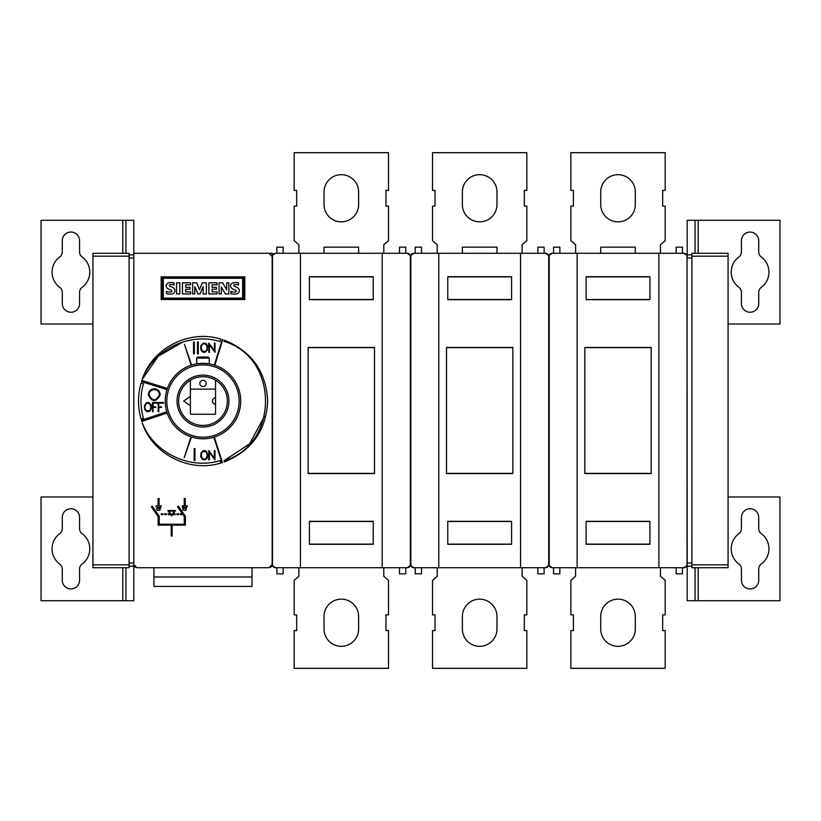 <?xml version="1.0" encoding="UTF-8"?>
<svg xmlns="http://www.w3.org/2000/svg" width="821" height="821" viewBox="0 0 821 821"><rect width="100%" height="100%" fill="white"/><g stroke="black" fill="none" stroke-linecap="round" stroke-linejoin="round"><path stroke-width="1.23" d="M209.263 358.1L209.263 363.867L202.982 363.334L196.691 363.867L196.691 358.1L197.738 357.043L208.216 357.043L209.263 358.1L196.691 358.1M202.982 363.334A37.735 37.735 0 0 0 165.247 401.069A37.735 37.735 0 0 0 202.982 438.794A37.735 37.735 0 0 0 240.707 401.069A37.735 37.735 0 0 0 202.982 363.334M196.691 363.867L199.831 363.467M202.982 364.904A36.155 36.155 0 0 0 166.817 401.069A36.155 36.155 0 0 0 202.982 437.224A36.155 36.155 0 0 0 239.137 401.069A36.155 36.155 0 0 0 202.982 364.904M202.982 427.012A25.944 25.944 0 0 0 228.915 401.069A25.944 25.944 0 0 0 202.982 375.125A25.944 25.944 0 0 0 177.038 401.069A25.944 25.944 0 0 0 202.982 427.012M190.4 396.358L190.4 380.195A24.363 24.363 0 0 0 202.982 425.432A24.363 24.363 0 0 0 215.554 380.195L215.554 413.64A0.626 0.626 0 0 1 214.928 414.277L191.026 414.277A0.626 0.626 0 0 1 190.4 413.64L190.4 405.779L183.678 401.069L190.4 396.358L190.4 405.779M190.4 380.195A24.363 24.363 0 0 1 215.554 380.195L215.554 389.749A0.626 0.626 0 0 0 214.928 389.123L191.026 389.123A0.626 0.626 0 0 0 190.4 389.749M215.554 397.918A3.14 3.14 0 0 0 212.413 401.069A3.14 3.14 0 0 0 215.554 404.209M199.831 383.458A3.14 3.14 0 0 0 202.982 386.599A3.14 3.14 0 0 0 206.122 383.458A3.14 3.14 0 0 0 202.982 380.318A3.14 3.14 0 0 0 199.831 383.458M206.122 363.467L209.263 363.867M662.67 614.878L662.67 630.6L662.67 614.878L665.184 614.878L665.184 580.293L660.464 576.301L660.464 567.711L676.186 567.711L676.186 573.848L682.477 573.848L682.477 567.711L683.893 567.711L686.849 565.648L687.033 564.571L687.033 256.429L686.849 255.352L683.893 253.289L658.904 253.289L658.904 567.711L552.153 567.711L549.198 565.648L549.198 255.352L552.153 253.289L577.142 253.289L577.142 567.711M524.321 614.878L524.321 630.6L524.321 614.878L526.836 614.878L526.836 580.293L522.125 576.301L522.125 567.711L537.847 567.711L537.847 573.848L544.128 573.848L544.128 567.711L545.544 567.711L548.5 565.648L548.695 564.571L548.695 256.429L548.5 255.352L545.544 253.289L520.555 253.289L520.555 567.711L413.805 567.711L410.849 565.648L410.849 255.352L413.805 253.289L438.794 253.289L438.794 567.711M385.973 614.878L385.973 630.6L385.973 614.878L388.487 614.878L388.487 580.293L383.776 576.301L383.776 567.711L399.499 567.711L399.499 573.848L405.779 573.848L405.779 567.711L407.195 567.711L410.151 565.648L410.346 564.571L410.346 256.429L410.151 255.352L407.195 253.289L382.206 253.289L382.206 567.711L275.456 567.711L272.5 565.648L272.5 255.352L275.456 253.289L300.445 253.289L300.445 567.711M691.908 257.999L687.198 257.999L687.198 220.274L698.199 220.274L698.199 253.289M691.908 566.141L687.198 566.141L687.033 256.429M691.908 256.173L691.908 253.289L728.073 253.289L728.073 256.173L691.908 256.173L691.908 567.711L728.073 567.711L728.073 564.827L691.908 564.827M728.073 256.173L728.073 564.827M148.273 394.778C148.622 391.155 150.612 389.164 154.245 388.805C157.868 389.164 159.859 391.155 160.218 394.778C156.236 402.485 152.254 402.485 148.273 394.778M159.992 510.221C156.883 510.898 155.949 509.779 157.201 506.855L156.072 506.855L156.072 505.849L158.094 505.849L158.094 498.439L159.1 498.439L159.1 505.849L161.121 505.849L161.121 506.855L159.992 506.855L159.992 510.221M186.141 510.221C183.032 510.898 182.098 509.779 183.34 506.855L182.221 506.855L182.221 505.849L184.232 505.849L184.232 498.439L185.248 498.439L185.248 505.849L187.27 505.849L187.27 506.855L186.141 506.855L186.141 510.221M129.092 563.001L133.802 563.001M154.245 389.595C151.095 389.903 149.36 391.627 149.053 394.778C152.511 401.469 155.969 401.469 159.428 394.778C159.12 391.627 157.396 389.903 154.245 389.595M158.597 507.234L157.283 508.538L159.9 508.538L158.597 507.234M184.746 507.234L186.049 508.538L184.746 507.234L183.432 508.538L186.049 508.538M129.092 564.827L129.092 567.711L92.927 567.711L92.927 564.827L129.092 564.827L129.092 253.289L92.927 253.289L92.927 256.173L129.092 256.173M92.927 564.827L92.927 256.173M230.834 293.692L230.834 291.404A11.525 11.525 0 0 0 234.211 292.122A3.274 3.274 0 0 0 235.709 291.865A0.821 0.821 0 0 0 235.709 290.285A51.364 51.364 0 0 0 233.061 289.095A4.516 4.516 0 0 1 230.906 287.319A3.048 3.048 0 0 1 230.875 284.528A3.684 3.684 0 0 1 233.297 282.773A10.817 10.817 0 0 1 238.439 282.896L238.439 285.031A8.682 8.682 0 0 0 234.693 284.589A1.314 1.314 0 0 0 233.821 285.031A0.657 0.657 0 0 0 233.769 285.708A2.956 2.956 0 0 0 234.827 286.426L236.828 287.329A4.69 4.69 0 0 1 238.962 289.156A3.243 3.243 0 0 1 238.993 292.05A3.982 3.982 0 0 1 236.448 293.959A14.183 14.183 0 0 1 230.834 293.692M208.862 282.814L217.083 282.814L217.083 284.805L212.116 284.805L212.116 287.329L216.457 287.329L216.457 289.238L212.116 289.238L212.116 291.855L217.083 291.855L217.083 293.928L208.862 293.928L208.862 282.814M182.436 282.814L190.646 282.814L190.646 284.805L185.679 284.805L185.679 287.329L190.02 287.329L190.02 289.238L185.679 289.238L185.679 291.855L190.646 291.855L190.646 293.928L182.436 293.928L182.436 282.814M166.447 293.692L166.447 291.404A11.525 11.525 0 0 0 169.824 292.122A3.274 3.274 0 0 0 171.322 291.865A0.821 0.821 0 0 0 171.322 290.285A51.364 51.364 0 0 0 168.674 289.095A4.516 4.516 0 0 1 166.519 287.319A3.048 3.048 0 0 1 166.478 284.528A3.684 3.684 0 0 1 168.91 282.773A10.817 10.817 0 0 1 174.052 282.896L174.052 285.031A8.682 8.682 0 0 0 170.296 284.589A1.314 1.314 0 0 0 169.434 285.031A0.657 0.657 0 0 0 169.383 285.708A2.956 2.956 0 0 0 170.44 286.426L172.431 287.329A4.69 4.69 0 0 1 174.575 289.156A3.243 3.243 0 0 1 174.606 292.05A3.982 3.982 0 0 1 172.061 293.959A14.183 14.183 0 0 1 166.447 293.692M176.566 293.928L176.566 282.814L179.82 282.814L179.82 293.928L176.566 293.928M192.648 293.928L192.648 282.814L196.66 282.814L199.513 289.587L202.387 282.814L206.379 282.814L206.379 293.928L203.146 293.928L203.146 286.58L200.026 293.928L197.912 293.928L194.813 286.611L194.813 293.928L192.648 293.928M219.074 293.928L219.074 282.814L222.686 282.814L226.678 289.772L226.678 282.814L228.823 282.814L228.823 293.928L225.323 293.928L221.342 286.878L221.342 293.928L219.074 293.928L219.074 282.814M82.121 256.973A18.862 18.862 0 0 1 82.121 287.329A6.291 6.291 0 0 0 79.565 292.389L79.565 303.596A8.651 8.651 0 0 1 70.924 312.247A8.651 8.651 0 0 1 62.273 303.596L62.273 292.389A6.291 6.291 0 0 0 59.717 287.329A18.862 18.862 0 0 1 59.717 256.973A6.291 6.291 0 0 0 62.273 251.914L62.273 240.707A8.651 8.651 0 0 1 70.924 232.066A8.651 8.651 0 0 1 79.565 240.707L79.565 251.914A6.291 6.291 0 0 0 82.121 256.973M82.121 533.671A18.862 18.862 0 0 1 82.121 564.027A6.291 6.291 0 0 0 79.565 569.086L79.565 580.293A8.651 8.651 0 0 1 70.924 588.934A8.651 8.651 0 0 1 62.273 580.293L62.273 569.086A6.291 6.291 0 0 0 59.717 564.027A18.862 18.862 0 0 1 59.717 533.671A6.291 6.291 0 0 0 62.273 528.611L62.273 517.404A8.651 8.651 0 0 1 70.924 508.753A8.651 8.651 0 0 1 79.565 517.404L79.565 528.611A6.291 6.291 0 0 0 82.121 533.671M242.647 277.231A1.047 1.047 0 0 1 243.693 278.268L243.693 298.105A1.047 1.047 0 0 1 242.647 299.152L163.307 299.152A1.047 1.047 0 0 1 162.271 298.105L162.271 278.268A1.047 1.047 0 0 1 163.307 277.231L242.647 277.231L242.647 299.152M206.707 345.374L204.614 343.691L202.53 344.112L201.268 346.626L201.268 348.761L202.53 351.275L205.866 351.275L207.128 348.761L206.707 345.374M150.397 404.794L148.303 403.121L146.22 403.542L144.958 406.056L144.958 408.181L146.22 410.705L149.555 410.705L150.818 408.181L150.397 404.794M171.671 515.034L174.411 511.114L168.921 511.114L171.671 515.034M207.128 454.167L205.866 451.642L202.53 451.642L201.268 454.167L201.689 457.554L203.772 459.226L205.866 458.806L207.128 456.291L207.128 454.167L205.866 451.642M92.927 324.028L41.05 324.028L41.05 220.274L133.802 220.274L133.802 253.289L269.011 253.289L272.151 256.429L272.151 563.627M129.092 566.141L133.802 566.141L133.802 600.726L41.05 600.726L41.05 496.972L92.927 496.972M125.941 253.289L125.941 220.274M125.941 600.726L125.941 567.711M252.026 576.989L252.026 586.42L153.927 586.42L153.927 576.989L252.026 576.989L252.026 567.711L269.011 567.711L272.151 564.571M202.53 351.275L201.268 348.761M207.128 348.761L205.866 351.275M201.268 454.167L202.53 451.642M129.092 254.859L133.802 254.859M133.802 253.289L133.802 566.141M153.927 576.989L153.927 567.711L136.953 567.711L269.011 567.711M207.744 346.606L207.292 345.282L207.292 350.095L205.076 352.312L203.31 352.312L201.525 350.988L200.652 348.781L201.094 345.282L200.652 346.606M185.372 525.101L185.372 516.183L185.372 525.101L172.102 525.101L172.102 535.99L171.23 535.99L171.23 525.101L158.155 525.101L158.155 516.522L151.403 506.814L152.275 506.198L159.233 516.183L159.233 524.229L159.233 516.183M160.752 508.158L159.992 506.855M264.413 416.329L249.728 443.74L224.02 460.735L224.4 461.936C251.749 450.76 266.168 430.471 267.656 401.059C266.168 371.646 251.749 351.357 224.4 340.192L224.02 341.382L224.4 340.192C251.749 351.357 266.168 371.646 267.656 401.059C266.168 430.471 251.749 450.76 224.4 461.936L224.02 460.735C279.325 444.613 279.314 357.504 224.02 341.382M220.777 339.104L220.018 341.515C189.641 332.064 153.496 349.315 142.177 379.476C152.419 347.796 189.538 329.221 220.777 339.104C189.538 329.221 152.419 347.796 142.177 379.476L158.196 356.273L182.796 341.998M207.292 457.625L207.744 456.312L206.861 458.518L205.076 459.842L202.407 459.401L200.652 456.312L201.094 457.625M142.177 422.661C152.419 454.341 189.548 472.917 220.777 463.034C189.548 472.917 152.419 454.341 142.177 422.661C153.496 452.823 189.641 470.074 220.018 460.612C189.641 470.074 153.496 452.823 142.177 422.661M141.089 419.059L143.439 418.279L141.089 419.059C137.661 407.062 137.661 395.065 141.089 383.058C137.661 395.065 137.661 407.062 141.089 419.059M129.092 257.999L133.802 257.999M134.182 566.049A3.14 3.14 0 0 0 134.521 566.562M134.952 567.003A3.14 3.14 0 0 0 135.475 567.342M161.162 299.511L244.802 299.511L244.802 276.872L161.162 276.872L161.162 299.511M133.802 564.571L136.953 567.711M194.177 448.543L194.957 448.543L194.957 460.489L194.177 460.489L194.177 448.543M180.384 514.644L180.384 513.772L182.129 513.772L182.129 514.644L180.384 514.644M193.551 341.957L194.331 341.957L194.331 353.902L193.551 353.902L193.551 341.957M164.693 514.644L164.693 513.772L166.437 513.772L166.437 514.644L164.693 514.644M201.094 345.282L203.31 343.065L205.979 343.517L207.292 345.282M159.233 524.229L184.304 524.229L184.304 516.522L177.541 506.814L178.424 506.198L185.372 516.183M209.376 344.758L209.376 352.312L208.76 352.312L208.76 343.065L214.384 350.618L214.384 343.065L214.999 343.065L214.999 352.312L209.376 344.758M153.075 407.421L153.075 411.742L152.449 411.742L152.449 402.495L157.817 402.495L157.817 403.111L153.075 403.111L153.075 406.805L155.662 406.805L155.662 407.421L153.075 407.421M147 411.742L144.794 409.525L144.342 406.026L146.107 402.937L148.775 402.495L150.992 404.712L151.433 408.201L149.668 411.29L147 411.742M168.182 514.644L168.182 513.772L169.926 513.772L169.926 514.644L168.182 514.644M158.802 407.421L158.802 411.742L158.186 411.742L158.186 402.495L163.553 402.495L163.553 403.111L158.802 403.111L158.802 406.805L161.398 406.805L161.398 407.421L158.802 407.421M161.214 514.644L161.214 513.772L162.948 513.772L162.948 514.644L161.214 514.644M214.332 437.049L222.491 462.654L221.988 462.808L213.829 437.203M176.895 514.644L176.895 513.772L178.639 513.772L178.639 514.644L176.895 514.644M191.16 365.232L184.448 344.297L191.611 365.088M171.671 515.988L167.843 510.518L175.499 510.518L171.671 515.988M167.186 412.994L141.848 421.44L141.469 420.249L166.807 411.803M197.481 353.902L197.481 341.957L198.261 341.957L198.261 353.902L197.481 353.902M200.652 456.312L201.094 452.823L203.31 450.606L205.076 450.606L206.861 451.93L207.744 456.312M220.018 460.612L220.777 463.034M214.384 450.606L214.999 450.606L214.999 459.842L209.376 452.289L209.376 459.842L208.76 459.842L208.76 450.606L214.384 458.159L214.384 450.606M141.089 383.058L143.439 383.818C140.165 395.301 140.165 406.795 143.439 418.279M214.312 365.078L222.317 339.422L222.819 339.586L214.815 365.242M167.012 389.677L141.551 381.621L141.941 380.431L167.402 388.487M191.478 436.998L184.15 457.738L191.036 436.854M173.416 514.644L173.416 513.772L175.15 513.772L175.15 514.644L173.416 514.644M373.237 276.872L309.414 276.872M309.414 299.511L373.237 299.511M373.237 521.489L309.414 521.489M373.237 544.128L309.414 544.128M374.499 347.611L308.152 347.611M308.152 473.389L374.499 473.389M324.028 253.289L324.028 247.152L358.623 247.152L358.623 253.289M298.875 253.289L298.875 244.699L294.164 240.707L294.164 206.122L296.679 206.122L296.679 190.4L294.164 190.4L294.164 152.675L388.487 152.675L388.487 190.4L385.973 190.4L385.973 206.122L385.973 190.4M407.195 253.289L405.779 253.289L405.779 247.152L399.499 247.152L399.499 253.289L383.776 253.289L383.776 244.699L388.487 240.707L388.487 206.122L385.973 206.122M358.623 204.552A17.292 17.292 0 0 1 341.331 221.844A17.292 17.292 0 0 1 324.028 204.552A17.292 17.292 0 0 0 341.331 221.844A17.292 17.292 0 0 0 358.623 204.552L358.623 191.97A17.292 17.292 0 0 0 341.331 174.678A17.292 17.292 0 0 0 324.028 191.97L324.028 204.552M296.679 206.122L296.679 190.4M358.623 191.97A17.292 17.292 0 0 0 341.331 174.678A17.292 17.292 0 0 0 324.028 191.97M298.875 567.711L298.875 576.301L294.164 580.293L294.164 614.878L296.679 614.878L296.679 630.6L294.164 630.6L294.164 668.325L388.487 668.325L388.487 630.6L385.973 630.6M358.623 616.448A17.292 17.292 0 0 0 341.331 599.156A17.292 17.292 0 0 0 324.028 616.448A17.292 17.292 0 0 1 341.331 599.156A17.292 17.292 0 0 1 358.623 616.448L358.623 629.03A17.292 17.292 0 0 1 341.331 646.322A17.292 17.292 0 0 1 324.028 629.03L324.028 616.448M296.679 614.878L296.679 630.6M358.623 629.03A17.292 17.292 0 0 1 341.331 646.322A17.292 17.292 0 0 1 324.028 629.03M272.151 257.373L272.151 253.289L242.287 253.289M163.677 253.289L136.953 253.289M270.489 567.342A3.14 3.14 0 0 0 271.002 567.003M271.433 566.562A3.14 3.14 0 0 0 271.782 566.049M309.414 299.665L309.414 276.708L373.237 276.708L373.237 299.665L309.414 299.665M309.414 544.292L309.414 521.335L373.237 521.335L373.237 544.292L309.414 544.292M374.499 473.543L374.499 347.457L308.152 347.457L308.152 473.543L374.499 473.543M276.872 253.289L276.872 247.152L283.153 247.152L283.153 253.289M283.153 567.711L283.153 573.848L276.872 573.848L276.872 567.711M272.151 257.999L272.305 256.429M272.151 563.001L272.305 564.571M382.206 253.289L300.445 253.289M407.195 567.711L382.206 567.711M511.586 276.872L447.763 276.872M447.763 299.511L511.586 299.511M511.586 521.489L447.763 521.489M511.586 544.128L447.763 544.128M512.848 347.611L446.501 347.611M446.501 473.389L512.848 473.389M462.377 253.289L462.377 247.152L496.972 247.152L496.972 253.289M437.224 253.289L437.224 244.699L432.513 240.707L432.513 206.122L435.027 206.122L435.027 190.4L432.513 190.4L432.513 152.675L526.836 152.675L526.836 190.4L524.321 190.4L524.321 206.122L524.321 190.4M545.544 253.289L544.128 253.289L544.128 247.152L537.847 247.152L537.847 253.289L522.125 253.289L522.125 244.699L526.836 240.707L526.836 206.122L524.321 206.122M496.972 204.552A17.292 17.292 0 0 1 479.669 221.844A17.292 17.292 0 0 1 462.377 204.552A17.292 17.292 0 0 0 479.669 221.844A17.292 17.292 0 0 0 496.972 204.552L496.972 191.97A17.292 17.292 0 0 0 479.669 174.678A17.292 17.292 0 0 0 462.377 191.97L462.377 204.552M435.027 206.122L435.027 190.4M496.972 191.97A17.292 17.292 0 0 0 479.669 174.678A17.292 17.292 0 0 0 462.377 191.97M275.148 253.299A3.14 3.14 0 0 0 274.542 253.422M273.978 253.658A3.14 3.14 0 0 0 273.465 253.997M273.024 254.438A3.14 3.14 0 0 0 272.685 254.951M272.449 255.516A3.14 3.14 0 0 0 272.326 256.121M410.326 256.121A3.14 3.14 0 0 0 410.202 255.516M409.966 254.951A3.14 3.14 0 0 0 409.628 254.438M409.197 253.997A3.14 3.14 0 0 0 408.684 253.658M408.109 253.422A3.14 3.14 0 0 0 407.503 253.299M437.224 567.711L437.224 576.301L432.513 580.293L432.513 614.878L435.027 614.878L435.027 630.6L432.513 630.6L432.513 668.325L526.836 668.325L526.836 630.6L524.321 630.6M496.972 616.448A17.292 17.292 0 0 0 479.669 599.156A17.292 17.292 0 0 0 462.377 616.448A17.292 17.292 0 0 1 479.669 599.156A17.292 17.292 0 0 1 496.972 616.448L496.972 629.03A17.292 17.292 0 0 1 479.669 646.322A17.292 17.292 0 0 1 462.377 629.03L462.377 616.448M435.027 614.878L435.027 630.6M496.972 629.03A17.292 17.292 0 0 1 479.669 646.322A17.292 17.292 0 0 1 462.377 629.03M410.346 564.571L410.346 563.001L410.654 564.571M410.654 256.429L410.654 257.999L410.346 256.429M407.503 567.701A3.14 3.14 0 0 0 408.109 567.578M408.684 567.342A3.14 3.14 0 0 0 409.197 567.003M409.628 566.562A3.14 3.14 0 0 0 409.966 566.049M410.202 565.484A3.14 3.14 0 0 0 410.326 564.879M272.326 564.879A3.14 3.14 0 0 0 272.449 565.484M272.685 566.049A3.14 3.14 0 0 0 273.024 566.562M273.465 567.003A3.14 3.14 0 0 0 273.978 567.342M274.542 567.578A3.14 3.14 0 0 0 275.456 567.711M447.763 299.665L447.763 276.708L511.586 276.708L511.586 299.665L447.763 299.665M447.763 544.292L447.763 521.335L511.586 521.335L511.586 544.292L447.763 544.292M512.848 473.543L512.848 347.457L446.501 347.457L446.501 473.543L512.848 473.543M415.221 253.289L415.221 247.152L421.501 247.152L421.501 253.289M421.501 567.711L421.501 573.848L415.221 573.848L415.221 567.711M520.555 253.289L438.794 253.289M545.544 567.711L520.555 567.711M649.934 276.872L586.102 276.872M586.102 299.511L649.934 299.511M649.934 521.489L586.102 521.489M649.934 544.128L586.102 544.128M651.197 347.611L584.85 347.611M584.85 473.389L651.197 473.389M600.726 253.289L600.726 247.152L635.31 247.152L635.31 253.289M575.572 253.289L575.572 244.699L570.862 240.707L570.862 206.122L573.376 206.122L573.376 190.4L570.862 190.4L570.862 152.675L665.184 152.675L665.184 190.4L662.67 190.4L662.67 206.122L662.67 190.4M683.893 253.289L682.477 253.289L682.477 247.152L676.186 247.152L676.186 253.289L660.464 253.289L660.464 244.699L665.184 240.707L665.184 206.122L662.67 206.122M635.31 204.552A17.292 17.292 0 0 1 618.018 221.844A17.292 17.292 0 0 1 600.726 204.552A17.292 17.292 0 0 0 618.018 221.844A17.292 17.292 0 0 0 635.31 204.552L635.31 191.97A17.292 17.292 0 0 0 618.018 174.678A17.292 17.292 0 0 0 600.726 191.97L600.726 204.552M573.376 206.122L573.376 190.4M635.31 191.97A17.292 17.292 0 0 0 618.018 174.678A17.292 17.292 0 0 0 600.726 191.97M413.497 253.299A3.14 3.14 0 0 0 412.891 253.422M412.316 253.658A3.14 3.14 0 0 0 411.803 253.997M411.372 254.438A3.14 3.14 0 0 0 411.034 254.951M410.798 255.516A3.14 3.14 0 0 0 410.674 256.121M548.674 256.121A3.14 3.14 0 0 0 548.551 255.516M548.315 254.951A3.14 3.14 0 0 0 547.976 254.438M547.535 253.997A3.14 3.14 0 0 0 547.022 253.658M546.458 253.422A3.14 3.14 0 0 0 545.852 253.299M738.879 564.027A18.862 18.862 0 0 1 738.879 533.671A6.291 6.291 0 0 0 741.435 528.611L741.435 517.404A8.651 8.651 0 0 1 750.076 508.753A8.651 8.651 0 0 1 758.727 517.404L758.727 528.611A6.291 6.291 0 0 0 761.283 533.671A18.862 18.862 0 0 1 761.283 564.027A6.291 6.291 0 0 0 758.727 569.086L758.727 580.293A8.651 8.651 0 0 1 750.076 588.934A8.651 8.651 0 0 1 741.435 580.293L741.435 569.086A6.291 6.291 0 0 0 738.879 564.027M738.879 287.329A18.862 18.862 0 0 1 738.879 256.973A6.291 6.291 0 0 0 741.435 251.914L741.435 240.707A8.651 8.651 0 0 1 750.076 232.066A8.651 8.651 0 0 1 758.727 240.707L758.727 251.914A6.291 6.291 0 0 0 761.283 256.973A18.862 18.862 0 0 1 761.283 287.329A6.291 6.291 0 0 0 758.727 292.389L758.727 303.596A8.651 8.651 0 0 1 750.076 312.247A8.651 8.651 0 0 1 741.435 303.596L741.435 292.389A6.291 6.291 0 0 0 738.879 287.329M575.572 567.711L575.572 576.301L570.862 580.293L570.862 614.878L573.376 614.878L573.376 630.6L570.862 630.6L570.862 668.325L665.184 668.325L665.184 630.6L662.67 630.6M635.31 616.448A17.292 17.292 0 0 0 618.018 599.156A17.292 17.292 0 0 0 600.726 616.448A17.292 17.292 0 0 1 618.018 599.156A17.292 17.292 0 0 1 635.31 616.448L635.31 629.03A17.292 17.292 0 0 1 618.018 646.322A17.292 17.292 0 0 1 600.726 629.03L600.726 616.448M573.376 614.878L573.376 630.6M635.31 629.03A17.292 17.292 0 0 1 618.018 646.322A17.292 17.292 0 0 1 600.726 629.03M548.695 564.571L548.695 563.001L549.003 564.571M549.003 256.429L549.003 257.999L548.695 256.429M545.852 567.701A3.14 3.14 0 0 0 546.458 567.578M547.022 567.342A3.14 3.14 0 0 0 547.535 567.003M547.976 566.562A3.14 3.14 0 0 0 548.315 566.049M548.551 565.484A3.14 3.14 0 0 0 548.674 564.879M410.674 564.879A3.14 3.14 0 0 0 410.798 565.484M411.034 566.049A3.14 3.14 0 0 0 411.372 566.562M411.803 567.003A3.14 3.14 0 0 0 412.316 567.342M412.891 567.578A3.14 3.14 0 0 0 413.805 567.711M586.102 299.665L586.102 276.708L649.934 276.708L649.934 299.665L586.102 299.665M586.102 544.292L586.102 521.335L649.934 521.335L649.934 544.292L586.102 544.292M651.197 473.543L651.197 347.457L584.85 347.457L584.85 473.543L651.197 473.543M553.559 253.289L553.559 247.152L559.85 247.152L559.85 253.289M728.073 496.972L779.95 496.972L779.95 600.726L687.198 600.726L687.198 566.141M698.199 220.274L779.95 220.274L779.95 324.028L728.073 324.028M559.85 567.711L559.85 573.848L553.559 573.848L553.559 567.711M658.904 253.289L577.142 253.289M551.845 253.299A3.14 3.14 0 0 0 551.24 253.422M550.665 253.658A3.14 3.14 0 0 0 550.152 253.997M549.721 254.438A3.14 3.14 0 0 0 549.372 254.951M549.136 255.516A3.14 3.14 0 0 0 549.023 256.121M687.023 256.121A3.14 3.14 0 0 0 686.9 255.516M686.664 254.951A3.14 3.14 0 0 0 686.325 254.438M685.884 253.997A3.14 3.14 0 0 0 685.371 253.658M684.806 253.422A3.14 3.14 0 0 0 684.201 253.299M695.059 567.711L695.059 600.726M695.059 220.274L695.059 253.289M691.908 254.859L687.198 254.859M687.033 564.571L687.033 563.001L691.908 563.001M684.201 567.701A3.14 3.14 0 0 0 684.806 567.578M685.371 567.342A3.14 3.14 0 0 0 685.884 567.003M686.325 566.562A3.14 3.14 0 0 0 686.664 566.049M686.9 565.484A3.14 3.14 0 0 0 687.023 564.879M549.023 564.879A3.14 3.14 0 0 0 549.136 565.484M549.372 566.049A3.14 3.14 0 0 0 549.721 566.562M550.152 567.003A3.14 3.14 0 0 0 550.665 567.342M551.24 567.578A3.14 3.14 0 0 0 552.153 567.711M683.893 567.711L658.904 567.711M162.271 298.105L163.307 298.105L163.307 278.268L243.693 278.268M163.307 299.152L163.307 298.105L243.693 298.105M163.307 277.231L163.307 278.268L162.271 278.268M122.801 253.289L122.801 220.274M122.801 600.726L122.801 567.711M698.199 567.711L698.199 600.726"/></g></svg>
